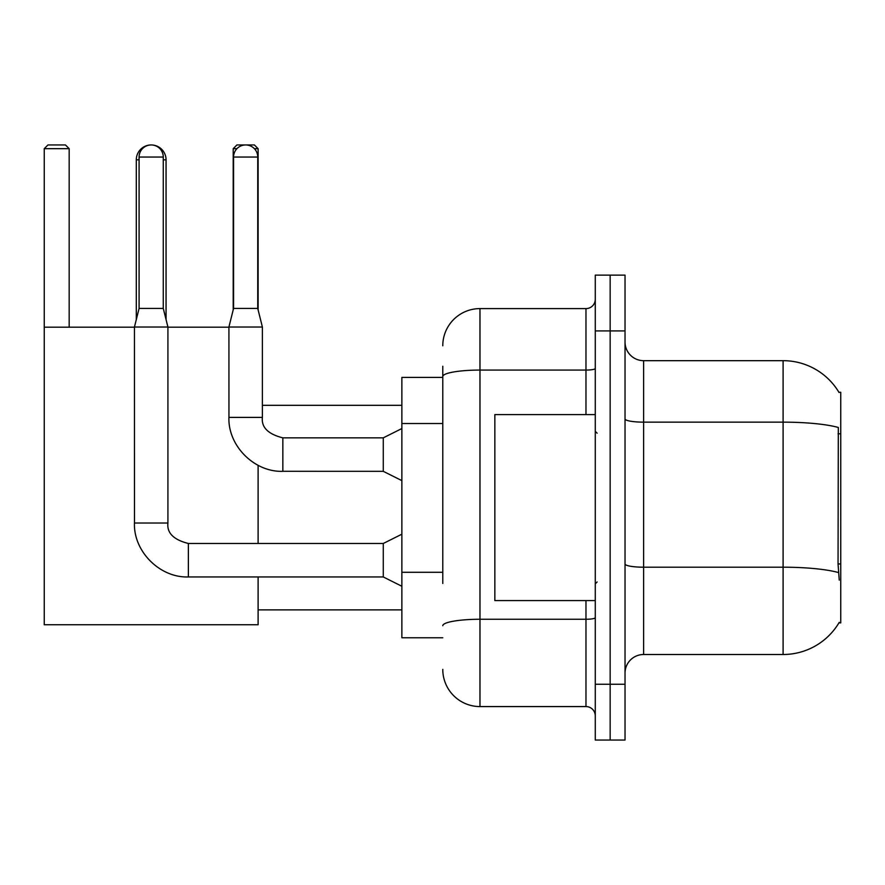 <?xml version="1.0" encoding="UTF-8"?>
<svg xmlns="http://www.w3.org/2000/svg" width="885" height="885" viewBox="0 0 885 885"><rect width="100%" height="100%" fill="white"/><g stroke="black" fill="none" stroke-linecap="round" stroke-linejoin="round"><path stroke-width="1.33" d="M838.925 622.885L839.245 622.332A65.092 65.092 0 0 1 783.103 654.502A65.092 65.092 0 0 0 838.925 622.885L840.75 622.885L840.75 392.287L838.925 392.287M442.777 412.355L442.777 366.257L442.777 377.408L401.867 377.408L401.867 637.764L442.777 637.764M625.031 673.098A18.596 18.596 0 0 1 643.627 654.502L783.103 654.502L783.103 360.671L643.627 360.671A18.596 18.596 0 0 1 625.031 342.075A18.596 18.596 0 0 0 643.627 360.671L643.627 654.502A18.596 18.596 0 0 0 625.031 673.098M610.152 684.26L610.152 740.048L625.031 740.048L625.031 684.26L610.152 684.26L610.152 740.048L595.273 740.048L595.273 684.26L610.152 684.26L610.152 330.924L610.152 684.26M595.273 684.26L595.273 275.124L610.152 275.124L610.152 330.924L610.152 275.124L625.031 275.124L625.031 684.26M839.057 392.52A65.092 65.092 0 0 0 783.103 360.671A65.092 65.092 0 0 1 839.057 392.52M839.245 580.117L838.051 563.955L838.316 427.466A65.092 11.306 180 0 0 783.103 422.145L643.627 422.145A18.596 3.23 -0 0 1 625.031 418.915M442.777 583.447L442.777 366.257M442.777 345.792A37.192 37.192 0 0 1 479.969 308.599L479.969 706.573L585.97 706.573L585.97 600.572M479.969 308.599L585.97 308.599A9.304 9.304 0 0 0 595.273 299.307M595.273 715.876A9.304 9.304 0 0 0 585.97 706.573M479.969 706.573A37.192 37.192 0 0 1 442.777 669.381M595.273 414.6L494.848 414.6L494.848 600.572L595.273 600.572M136.301 319.573L136.301 159.831A14.879 14.879 0 0 1 151.18 144.952A12.091 12.091 0 0 1 163.271 157.043L163.271 308.423L167.918 327.019L167.918 523.024C166.789 532.947 173.615 539.761 188.372 543.478L188.372 576.954L383.271 576.954L383.271 543.478L401.867 534.186M166.059 319.573L166.059 159.831A14.879 14.879 0 0 0 151.18 144.952A12.091 12.091 0 0 0 139.089 157.043L139.089 308.423L163.271 308.423M258.11 576.954L258.11 624.744L44.25 624.744L44.25 148.669L47.967 144.952L65.446 144.952L69.174 148.669L44.25 148.669M69.174 327.196L69.174 148.669M44.25 327.196L134.443 327.196M167.918 327.196L228.916 327.196M258.11 543.478L258.11 465.322M236.926 148.669L233.197 148.669L236.914 144.952L254.393 144.952L258.11 148.669L258.11 309.905M258.11 148.669L254.371 148.669M233.197 148.669L233.197 309.905M167.918 523.024L134.476 523.024L134.443 327.019L167.918 327.019M257.745 308.423L233.563 308.423L233.563 157.043A12.091 12.091 0 0 1 245.654 144.952A12.091 12.091 0 0 1 257.745 157.043L257.745 308.423L262.391 327.019L262.391 417.399C261.263 427.311 268.089 434.137 282.846 437.854L282.846 471.296L383.271 471.329L383.271 437.854L401.867 428.55M262.391 417.399L228.95 417.399L228.916 327.019L262.391 327.019M840.75 433.783L838.051 433.783M840.75 563.955L838.051 563.955M442.777 423.517L401.867 423.517M442.777 572.285L401.867 572.285M838.515 572.573A65.092 11.306 180 0 0 783.103 567.197L643.627 567.197A18.596 3.23 0 0 1 625.031 563.966M625.031 330.924L595.273 330.924M595.273 617.653A9.304 1.615 0 0 1 585.97 619.268L479.969 619.268A37.192 6.46 180 0 0 442.777 625.728M442.777 376.534A37.192 6.46 180 0 1 479.969 370.074L585.97 370.074L585.97 308.599M585.97 414.6L585.97 370.074A9.304 1.615 0 0 0 595.273 368.459M139.089 159.831L136.301 159.831M166.059 159.831L163.271 159.831M139.089 157.043L163.271 157.043M233.563 157.043L257.745 157.043M597.132 433.196L595.273 431.338M597.132 581.976L595.273 583.834M258.11 609.876L401.867 609.876M262.391 405.308L401.867 405.308M383.271 576.954L401.867 586.257M383.271 543.478L188.372 543.478M134.443 523.024C133.425 551.499 159.908 577.971 188.372 576.954M139.089 308.423L134.443 327.019M383.271 471.329L401.867 480.621M228.916 417.399C227.899 445.863 254.382 472.347 282.846 471.329M383.271 437.854L282.846 437.854M233.563 308.423L228.916 327.019"/></g></svg>
